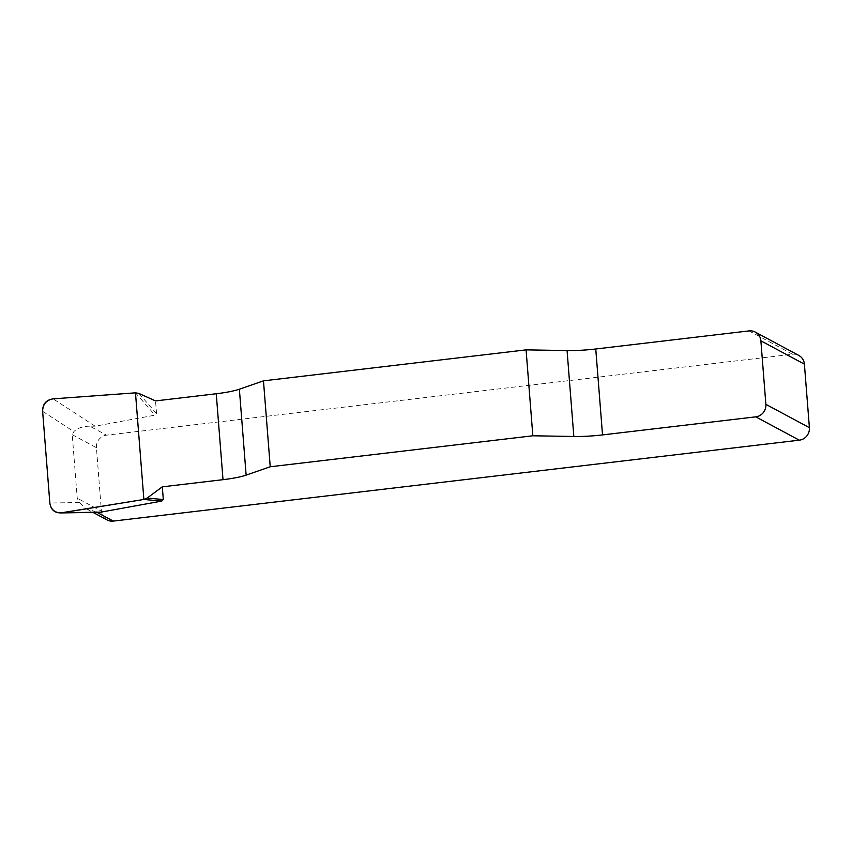 <?xml version="1.0" encoding="UTF-8"?>
<svg xmlns="http://www.w3.org/2000/svg" width="852" height="852" viewBox="0 0 852 852"><rect width="100%" height="100%" fill="white"/><g stroke="black" fill="none" stroke-linecap="round" stroke-linejoin="round"><path stroke-width="0.64" stroke-dasharray="4.26 3.19" d="M749.004 330.906L792.53 354.24L106.521 435.159L89.705 426.138L95.136 426.192L155.021 415.158L156.566 413.614L155.522 400.919M97.874 512.19L100.206 512.265M89.705 426.138C82.452 426.405 77.17 428.236 73.858 431.634L72.239 434.701L77.234 498.218L79.428 502.52L85.04 507.909L96.936 512.318M72.239 434.701L96.425 447.662L101.42 511.179L77.234 498.218M107.022 519.912A11.385 10.916 118.2 0 1 101.42 511.179M96.425 447.662A11.385 10.916 118.2 0 1 106.521 435.159M792.53 354.24A11.385 10.916 118.2 0 1 798.793 355.422M138.897 393.432L156.566 413.614M135.479 392.836L155.021 415.158M95.136 426.192L53.133 398.853M79.428 502.52L49.842 503.021M42.632 411.314L73.858 431.634M87.309 509.347L92.985 512.382"/><path stroke-width="1.28" d="M216.248 393.752L155.522 400.919L138.897 393.432L135.479 392.836L53.133 398.853C46.296 400.089 42.792 404.242 42.632 411.314L49.842 503.021C50.843 509.208 54.4 512.521 60.535 512.936L143.871 499.464L147.14 498.069L162.285 486.843L223.011 479.676A37.957 5.996 175.5 0 0 246.132 475.128L270.233 466.768L263.47 380.844L239.369 389.204A37.957 5.996 -4.5 0 1 216.248 393.752L223.011 479.676M755.266 332.088L798.793 355.422A11.385 10.916 118.2 0 1 804.405 364.155L760.879 340.821A11.385 10.916 -61.8 0 0 749.004 330.906L595.761 348.99A37.957 5.996 -4.5 0 1 567.07 350.555L526.078 349.863L263.47 380.844M162.285 486.843L163.328 499.538L161.784 501.082L100.206 512.265M96.457 512.073L97.874 512.19M804.405 364.155L809.4 427.672A11.385 10.916 118.2 0 1 799.293 440.175L113.284 521.094A11.385 10.916 118.2 0 1 107.022 519.912L92.985 512.382M526.078 349.863L532.841 435.787L573.833 436.48A37.957 5.996 175.5 0 0 602.524 434.914L755.767 416.841A11.385 10.916 -61.8 0 0 765.873 404.338L809.4 427.672M532.841 435.787L270.233 466.768M760.879 340.821L765.873 404.338M147.14 498.069L163.328 499.538M143.871 499.464L161.784 501.082M62.185 512.776C55.029 513.437 50.907 510.156 49.842 502.936L42.632 411.399C42.557 404.061 46.083 399.886 53.218 398.853L135.479 392.836L143.871 499.464L62.185 512.776M96.936 512.318L113.284 521.094M799.293 440.175L755.767 416.841M573.833 436.48L567.07 350.555M595.761 348.99L602.524 434.914M239.369 389.204L246.132 475.128M62.1 512.798L101.899 512.127M60.598 512.936L99.727 512.276"/></g></svg>
